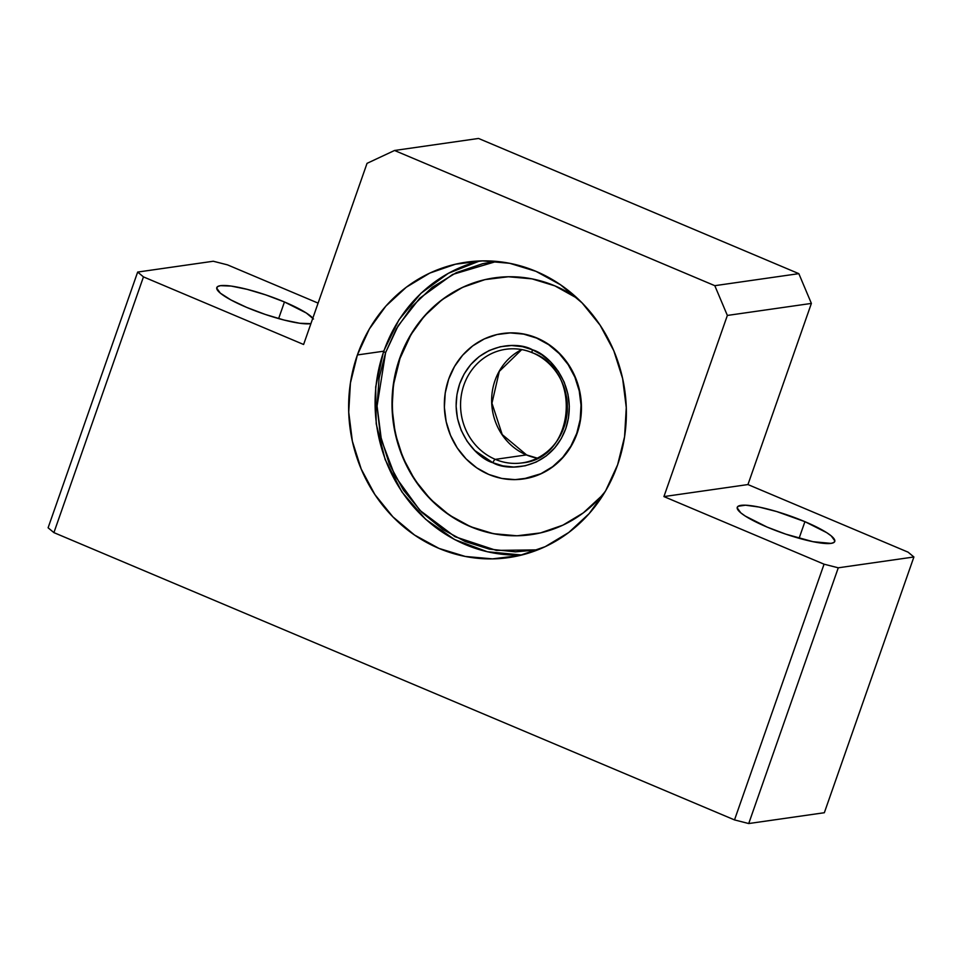 <?xml version="1.0" encoding="UTF-8"?>
<svg xmlns="http://www.w3.org/2000/svg" width="962" height="962" viewBox="0 0 962 962"><rect width="100%" height="100%" fill="white"/><g stroke="black" fill="none" stroke-linecap="round" stroke-linejoin="round"><path stroke-width="1.44" d="M804.917 521.669A51.647 9.319 -160.7 0 1 834.763 541.45A51.647 9.319 -160.7 0 1 767.099 527.08L745.261 516.065L740.788 512.842L737.157 507.84L738.143 506.252L745.526 505.194L759.066 507.058L776.707 511.556L804.917 521.669L826.755 532.683L831.228 535.906L834.86 540.909L833.874 542.496L831.048 543.386L812.95 541.678L785.774 534.15L767.099 527.08A51.647 9.319 -160.7 0 1 737.265 507.299A51.647 9.319 -160.7 0 1 804.917 521.669L799.097 538.287L804.917 521.669M216.787 287.638L216.799 287.602A51.647 9.319 -160.7 0 0 246.645 307.383L265.32 314.454L284.03 320.033L299.928 323.28L310.906 323.641A51.647 9.319 -160.7 0 1 246.645 307.383L230.844 299.904L220.334 293.145L216.703 288.143L217.689 286.556L220.502 285.666L231.169 286.075L247.066 289.321L265.777 294.901L284.451 301.972L278.631 318.59L284.451 301.972A51.647 9.319 -160.7 0 1 312.83 318.157M617.616 464.802A149.218 138.648 81.9 0 1 508.633 557.599A149.218 138.648 81.9 0 1 357.383 354.954L383.634 351.202L357.383 354.954L350.421 383.032L348.725 412.145L352.357 441.173L361.195 468.987L374.879 494.54L392.881 516.834L414.538 535.028L438.985 548.4L465.307 556.457L492.472 558.874L519.456 555.567L545.201 546.669L568.734 532.503L589.141 513.636L605.651 490.776L617.616 464.802L624.578 436.724L626.274 407.611L622.63 378.583L613.804 350.769L600.12 325.216L582.106 302.922L560.461 284.74L536.002 271.356L509.692 263.299L482.515 260.882L455.543 264.189L429.798 273.088L406.265 287.253L385.846 306.12L369.348 328.992L357.383 354.954A149.218 138.648 81.9 0 1 466.366 262.169A149.218 138.648 81.9 0 1 617.616 464.802M811.387 303.415L798.833 273.653L714.802 285.678L727.356 315.44L811.387 303.415L727.356 315.44L663.924 496.584L824.061 564.189L838.275 567.808L748.725 823.544L734.511 819.913L53.908 532.623L48.1 527.789L137.662 272.066L143.458 276.888L303.607 344.492L367.039 163.348L394.528 150.481L714.802 285.678L798.833 273.653L478.547 138.456L394.528 150.481L478.547 138.456L798.833 273.653L811.387 303.415L747.955 484.559L663.924 496.584L747.955 484.559L811.387 303.415M213.275 261.243L137.662 272.066L213.275 261.243L227.489 264.863L318.097 303.114L227.489 264.863L213.275 261.243M216.799 287.602A51.647 9.319 -160.7 0 1 284.451 301.972L306.289 312.987L313.504 318.987M824.338 812.722L748.725 823.544L824.338 812.722L913.9 556.986L838.275 567.808L913.9 556.986L908.092 552.164L747.955 484.559L908.092 552.164L913.9 556.986L824.338 812.722M53.908 532.623L143.458 276.888L303.607 344.492L367.039 163.348L394.528 150.481L714.802 285.678L727.356 315.44L663.924 496.584L824.061 564.189L734.511 819.913L53.908 532.623L143.458 276.888L137.662 272.066L48.1 527.789L53.908 532.623M838.275 567.808L824.061 564.189L734.511 819.913L748.725 823.544L838.275 567.808M383.85 351.166A149.218 138.648 81.9 0 1 479.701 260.955L448.436 273.256L420.995 293.254L398.965 319.793L383.597 351.298L375.685 386.952L376.202 423.773L385.137 459.523L401.948 492.015L425.613 519.264L454.689 539.598L487.397 551.767L521.753 555.014A149.218 138.648 81.9 0 1 383.85 351.166A3.439 0.625 19.3 0 0 383.597 351.31A3.439 0.625 19.3 0 0 385.594 352.621L398.136 325.793L419.721 298.244L452.609 274.459L496.512 261.411L482.816 263.648L456.337 272.643L432.239 287.313L411.964 306.577L396.332 328.884L385.594 352.621L379.088 378.138L377.068 406.192L380.375 435.413L389.309 464.021L403.487 490.175L421.849 512.349L442.977 529.581L465.319 541.594L489.237 549.098L515.428 551.851L537.782 549.867L496.332 550.396L454.99 536.712L419.865 510.341L395.057 476.154L381.397 439.923L377.068 406.036L385.594 352.621A3.439 0.625 -160.7 0 1 383.597 351.31A3.439 0.625 -160.7 0 1 383.85 351.166L383.718 351.551M399.603 358.537L399.603 358.537A129.702 120.515 81.9 0 1 494.336 277.874A129.702 120.515 81.9 0 1 577.633 298.533L554.87 285.87L531.998 278.86L508.381 276.755L484.932 279.629L462.542 287.373L442.087 299.687L424.35 316.089L410.004 335.954L399.603 358.537A129.702 120.515 81.9 0 0 531.072 534.668A129.702 120.515 81.9 0 0 605.23 491.486L601.058 496.464L583.321 512.866L562.866 525.168L540.476 532.912L517.027 535.786L493.41 533.682L470.538 526.683L449.278 515.055L430.471 499.242L414.814 479.87L402.91 457.659L395.238 433.477L392.075 408.249L393.554 382.936L399.603 358.537M494.961 261.58L495.61 261.327M529.353 461.303A57.395 53.319 81.9 0 1 495.31 459.367A57.395 53.319 81.9 0 1 460.834 399.086A57.395 53.319 81.9 0 1 505.832 349.278A57.395 53.319 81.9 0 1 532.623 352.813A3.439 1.106 -67.1 0 1 532.395 352.789A3.439 1.106 -67.1 0 1 532.479 349.795C517.76 340.981 475.024 342.388 459.656 383.886C445.743 425.986 476.611 458.465 492.929 462.746C507.647 471.572 550.384 470.165 565.752 428.667C579.665 386.556 548.797 354.076 532.479 349.795A3.439 1.106 112.9 0 0 532.395 352.789A3.439 1.106 112.9 0 0 532.623 352.813A57.395 53.319 81.9 0 1 567.099 413.107A57.395 53.319 81.9 0 1 522.089 462.902A57.395 53.319 81.9 0 1 495.31 459.367A3.439 1.106 112.9 0 0 492.929 462.746L474.795 450.541L467.123 441.293L461.207 430.375L457.479 418.434L456.108 406.241L456.95 394.528L459.656 383.886L464.141 373.977L470.658 364.67L479.124 356.625L489.177 350.505L500.228 346.753L511.568 345.526L522.498 346.669L532.479 349.795L541.798 354.822L550.625 362.001L558.285 371.26L564.201 382.179L567.929 394.107L569.312 406.301L568.47 418.013L565.752 428.667L561.267 438.564L554.749 447.883L546.284 455.916L536.231 462.037L525.18 465.8L513.84 467.027L502.91 465.885L492.929 462.746A3.439 1.106 -67.1 0 1 495.31 459.367L526.394 454.918A57.395 53.319 -98.1 0 0 537.241 458.152M526.791 455.086A3.439 1.106 112.9 0 0 526.635 454.954A3.439 1.106 112.9 0 0 526.394 454.918A3.439 1.106 -67.1 0 1 526.635 454.954L537.277 458.14M536.592 338.083L536.592 338.083A73.461 68.254 81.9 0 1 580.711 415.247A73.461 68.254 81.9 0 1 523.112 478.992A73.461 68.254 81.9 0 1 488.828 474.47A73.461 68.254 81.9 0 1 444.697 397.294A73.461 68.254 81.9 0 1 502.296 333.549A73.461 68.254 81.9 0 1 536.592 338.083L523.629 334.115L510.257 332.924L496.969 334.548L484.295 338.937L472.715 345.899L462.662 355.194L454.533 366.45L448.653 379.232L445.226 393.061L444.384 407.395L446.176 421.681L450.529 435.377L457.263 447.955L466.125 458.934L476.779 467.881L488.828 474.47L501.779 478.439L515.151 479.629L528.439 477.994L541.113 473.617L552.693 466.642L562.746 457.347L570.875 446.103L576.767 433.309L580.194 419.492L581.024 405.158L579.232 390.873L574.891 377.176L568.145 364.598L559.283 353.619L548.629 344.661L536.592 338.083M526.394 454.918A57.395 53.319 -98.1 0 1 491.702 403.198A57.395 53.319 -98.1 0 1 521.705 349.591A57.395 53.319 -98.1 0 0 491.702 403.198A57.395 53.319 -98.1 0 0 526.394 454.918L495.31 459.367A57.395 53.319 81.9 0 1 460.582 403.066A57.395 53.319 81.9 0 1 498.569 350.877M530.856 534.704L531.252 534.644A129.702 120.515 81.9 0 1 399.988 358.477L393.939 382.888M502.621 333.501A73.461 68.254 81.9 0 1 502.693 333.501A73.461 68.254 81.9 0 1 577.152 433.261L571.26 446.043L563.131 457.299L553.09 466.594L541.498 473.557L523.292 478.968M410.389 335.906L399.988 358.477A129.702 120.515 81.9 0 1 494.528 277.85L494.143 277.898M502.501 333.525L510.642 332.864L524.013 334.054L536.976 338.023L549.013 344.612L559.668 353.559L568.542 364.538L575.276 377.116L579.617 390.812L581.409 405.098L580.579 419.432L577.152 433.261A73.461 68.254 81.9 0 1 523.496 478.944L523.112 478.992M508.633 557.599L509.259 557.503M505.832 349.278C514.923 348.028 523.773 349.194 532.407 352.789C583.056 370.502 574.651 458.946 522.089 462.902M521.741 349.603L499.302 371.38L491.955 403.246L502.224 434.583L526.611 454.942"/></g></svg>
